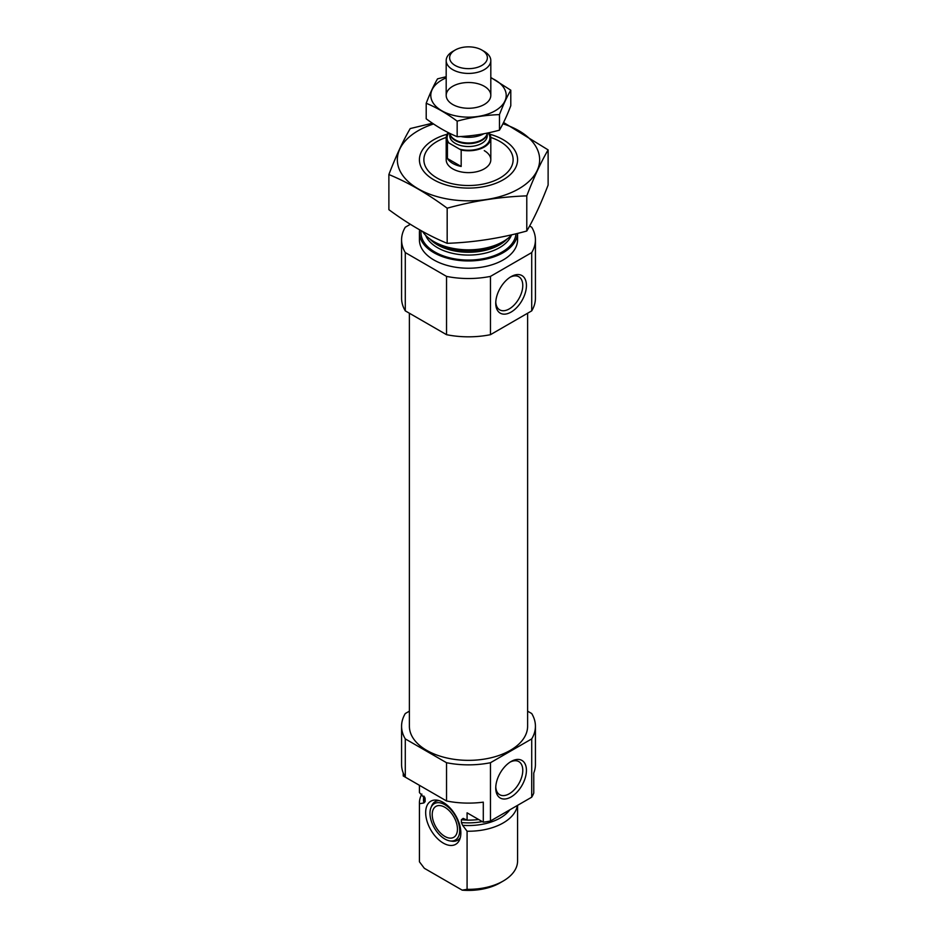 <?xml version="1.0" encoding="UTF-8"?>
<svg xmlns="http://www.w3.org/2000/svg" width="937" height="937" viewBox="0 0 937 937"><rect width="100%" height="100%" fill="white"/><g stroke="black" fill="none" stroke-linecap="round" stroke-linejoin="round"><path stroke-width="1.41" d="M495.778 302.112A19.103 11.033 120 0 0 499.702 309.854A19.103 11.033 120 0 0 518.817 298.821A19.103 11.033 120 0 0 518.817 276.755A19.103 11.033 120 0 0 510.15 277.223M419.425 785.311L419.425 791.788A49.075 28.333 180 0 0 419.448 792.608L419.448 785.323L403.226 775.965L403.226 773.013M527.613 711.171L531.712 713.537A66.925 38.64 180 0 1 535.425 726.222L535.425 764.475A66.925 38.64 180 0 1 533.774 773.013L533.774 793.042A66.925 38.64 180 0 1 531.712 797.188L490.461 820.999A66.925 38.64 180 0 1 483.293 822.194L467.083 812.824L467.083 820.121A49.075 28.333 180 0 0 478.655 819.512M535.425 726.222A66.925 38.64 180 0 1 531.712 738.906L490.461 762.718A66.925 38.64 180 0 1 446.539 762.718L446.539 800.971L405.288 777.148A66.925 38.64 180 0 1 401.575 764.475L401.575 726.222A66.925 38.64 180 0 1 405.288 713.537L409.387 711.171M446.539 762.718L405.288 738.906L405.288 777.148M531.712 738.906L531.712 797.188M446.539 800.971A66.925 38.64 180 0 0 483.293 802.154L483.293 822.194M490.461 762.718L490.461 820.999M405.288 738.906A66.925 38.64 180 0 1 401.575 726.222M419.448 792.608L425.129 798.816L425.129 801.615L423.887 802.962L419.448 803.723A49.075 28.333 180 0 1 419.425 802.904A49.075 28.333 180 0 1 421.873 794.072M466.989 820.062A43.945 25.369 180 0 1 461.391 819.746L463.147 818.388L467.083 820.121M425.023 798.113L425.129 798.816A43.945 25.369 180 0 1 424.836 797.586M461.391 819.746L461.391 822.545L462.632 825.321L467.083 831.224L467.083 889.33A49.075 28.333 180 0 0 503.204 881.038A49.075 28.333 180 0 0 517.575 861.009L517.575 805.351M517.376 805.469A49.075 28.333 180 0 1 467.083 831.224M419.448 803.723L419.448 861.829A49.075 28.333 180 0 1 419.425 861.009L419.425 802.904M419.448 861.829L424.332 868.294L462.187 890.15L467.083 889.33M503.204 881.038L500.053 882.865A44.613 25.756 180 0 1 462.187 890.15M527.613 313.227L527.613 726.222A59.113 34.13 180 0 1 468.5 760.352A59.113 34.13 180 0 1 409.387 726.222L409.387 313.227M490.789 137.446A44.613 25.756 180 0 1 500.053 141.546L500.053 141.546A44.613 25.756 180 0 1 500.053 177.971A44.613 25.756 180 0 1 436.947 177.971A44.613 25.756 180 0 1 436.947 141.546A44.613 25.756 180 0 1 446.211 137.446M484.277 150.646A22.312 12.884 180 0 1 490.812 159.758A22.312 12.884 180 0 1 468.5 172.631A22.312 12.884 180 0 1 446.188 159.758L446.188 137.891A22.312 12.884 180 0 1 448.202 132.562M511.895 234.742A49.075 28.333 180 0 1 503.204 241.535A49.075 28.333 180 0 1 433.796 241.535A49.075 28.333 180 0 1 422.564 231.486M419.425 232.61L419.425 239.895A49.075 28.333 180 0 0 468.5 268.228A49.075 28.333 180 0 0 517.575 239.895L517.575 233.383A49.075 28.333 180 0 1 467.832 260.943A49.075 28.333 180 0 1 419.425 232.61A49.075 28.333 180 0 1 419.659 229.858M529.604 225.993L531.712 227.222A66.925 38.64 180 0 1 535.425 239.895L535.425 298.189A66.925 38.64 180 0 1 531.712 310.861L490.461 334.685A66.925 38.64 180 0 1 446.539 334.685L446.539 276.392L405.288 252.58A66.925 38.64 180 0 1 401.575 239.895A66.925 38.64 180 0 1 405.288 227.222L410.347 224.294M446.539 334.685L405.288 310.861L405.288 252.58M405.288 310.861A66.925 38.64 180 0 1 401.575 298.189L401.575 239.895M535.425 239.895A66.925 38.64 180 0 1 531.712 252.58L490.461 276.392A66.925 38.64 180 0 1 446.539 276.392M531.712 310.861L531.712 252.58M495.743 303.213A21.703 12.532 120 0 0 511.087 312.08A21.703 12.532 120 0 0 526.43 285.504A21.703 12.532 120 0 0 511.087 276.638A21.703 12.532 120 0 0 495.743 303.213M490.461 334.685L490.461 276.392M495.743 788.087A21.703 12.532 120 0 0 511.087 796.942A21.703 12.532 120 0 0 526.43 770.366A21.703 12.532 120 0 0 511.087 761.5A21.703 12.532 120 0 0 495.743 788.087M443.26 843.077A24.889 14.371 -120 0 0 459.704 839.493A24.889 14.371 -120 0 0 455.698 815.577A24.889 14.371 -120 0 0 436.982 800.151A24.889 14.371 -120 0 0 425.96 816.455A24.889 14.371 -120 0 0 443.26 843.077M430.95 807.706A21.024 12.134 60 0 1 444.841 804.684A21.024 12.134 60 0 1 459.458 827.172A21.024 12.134 60 0 1 450.147 840.946A21.024 12.134 60 0 1 434.335 827.91A21.024 12.134 60 0 1 430.95 807.706L431.676 805.925A22.312 12.884 60 0 1 438.984 800.585M460.325 837.549A22.312 12.884 60 0 1 452.044 841.203L450.147 840.946M444.841 807.272A17.85 10.307 60 0 1 456.495 823.002A17.85 10.307 60 0 1 453.766 837.303A17.85 10.307 60 0 1 435.916 826.996A17.85 10.307 60 0 1 435.916 806.394A17.85 10.307 60 0 1 444.841 807.272M495.778 786.975A19.103 11.033 120 0 0 499.702 794.717A19.103 11.033 120 0 0 518.817 783.683A19.103 11.033 120 0 0 518.817 761.617A19.103 11.033 120 0 0 510.15 762.086M502.911 123.789A71.165 41.087 180 0 1 527.297 182.891A71.165 41.087 180 0 1 423.102 191.394A71.165 41.087 180 0 1 418.183 130.7A71.165 41.087 180 0 1 433.55 123.965M489.899 134.249A49.075 28.333 180 0 1 503.204 179.787A49.075 28.333 180 0 1 433.796 179.787A49.075 28.333 180 0 1 433.796 139.718A49.075 28.333 180 0 1 447.101 134.249M432.437 123.215L410.219 128.568C403.097 140.714 395.988 156.034 388.878 174.54C408.063 182.434 427.495 193.654 447.172 208.19C473.7 200.905 500.241 196.793 526.781 195.868C533.903 177.362 541.012 162.042 548.122 149.897L503.567 122.489M388.878 174.54L388.878 209.677C408.555 224.212 427.986 235.433 447.172 243.327L447.172 208.19M548.122 149.897L548.122 185.046C541.012 203.552 533.903 218.871 526.781 231.017C500.241 238.303 473.7 242.402 447.172 243.327M526.781 195.868L526.781 231.017M488.2 132.878L489.571 133.675A22.312 12.884 180 0 1 490.812 137.891A22.312 12.884 180 0 1 461.18 150.061L447.429 142.119A22.312 12.884 180 0 1 446.188 137.891M447.429 158.517A22.312 12.884 0 0 0 452.723 163.401A22.312 12.884 0 0 0 461.18 166.458L447.429 158.517L447.429 142.119M461.18 150.061L461.18 166.458M455.148 65.461A18.881 10.904 180 0 1 455.148 50.048A18.881 10.904 180 0 1 481.852 50.048A18.881 10.904 180 0 1 481.852 65.461A18.881 10.904 180 0 1 455.148 65.461M481.852 50.048L484.277 51.441A22.312 12.884 180 0 1 490.812 60.542A22.312 12.884 180 0 1 477.038 72.442A22.312 12.884 180 0 1 452.723 69.654A22.312 12.884 180 0 1 446.188 60.542A22.312 12.884 180 0 1 452.723 51.441L455.148 50.048M483.89 133.745A22.312 12.884 180 0 1 460.817 136.521M510.794 90.186L510.794 105.729C507.022 115.567 503.239 123.707 499.468 130.149C485.366 134.026 471.264 136.205 457.162 136.697C446.972 132.504 436.654 126.542 426.206 118.823L426.206 103.269C436.396 107.462 446.715 113.424 457.162 121.154C471.264 117.277 485.366 115.099 499.468 114.607C503.239 104.78 507.022 96.64 510.794 90.186L490.812 77.478M457.162 136.697L457.162 121.154M499.468 130.149L499.468 114.607M446.188 76.705L437.532 78.849C433.761 85.302 429.978 93.442 426.206 103.269M484.277 104.499L484.277 104.499A22.312 12.884 0 0 0 484.277 86.286A22.312 12.884 0 0 0 452.723 86.286A22.312 12.884 0 0 0 452.723 104.499A22.312 12.884 0 0 0 484.277 104.499M446.188 77.853A37.703 21.762 0 0 0 439.886 109.57A37.703 21.762 0 0 0 495.158 110.789A37.703 21.762 0 0 0 490.812 77.853M425.129 801.615A43.945 25.369 180 0 1 424.555 797.504L424.555 797.012M482.274 821.597A43.945 25.369 180 0 1 461.391 822.545M423.887 802.962A44.988 25.978 180 0 1 423.922 796.063M509.845 809.814A44.988 25.978 180 0 1 462.632 825.321M503.204 241.535L500.311 243.198A44.988 25.978 180 0 1 436.689 243.198L433.796 241.535M507.186 238.935A43.945 25.369 180 0 1 468.5 252.264A43.945 25.369 180 0 1 429.814 238.935M511.356 235.304A43.945 25.369 180 0 1 468.5 255.075A43.945 25.369 180 0 1 425.644 235.304M515.971 233.77A47.518 27.431 180 0 1 465.818 260.006A47.518 27.431 180 0 1 421.1 230.666M488.095 132.902A21.41 12.368 180 0 1 483.539 146.699A21.41 12.368 180 0 1 459.575 149.135M449.034 143.056A21.41 12.368 180 0 1 448.905 132.913M487.24 133.85L487.24 135.713A18.74 10.822 180 0 1 475.668 145.703A18.74 10.822 180 0 1 455.253 143.361A18.74 10.822 180 0 1 449.76 135.713L449.76 133.85M487.627 133.007L486.76 134.881A18.904 10.916 180 0 1 473.408 142.611A18.904 10.916 180 0 1 455.136 139.789A18.904 10.916 180 0 1 450.24 134.881L449.455 133.183M487.088 134.167A18.74 10.822 180 0 1 474.579 143.056A18.74 10.822 180 0 1 455.253 140.468A18.74 10.822 180 0 1 449.912 134.167M490.812 137.891L490.812 159.758M446.188 60.542L446.188 95.398M490.812 60.542L490.812 95.398"/></g></svg>

